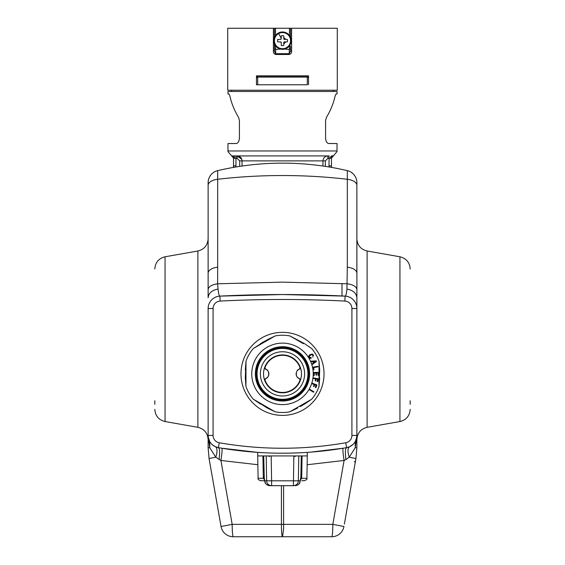 <?xml version="1.0" encoding="UTF-8"?>
<svg xmlns="http://www.w3.org/2000/svg" width="565" height="565" viewBox="0 0 565 565"><rect width="100%" height="100%" fill="white"/><g stroke="black" fill="none" stroke-linecap="round" stroke-linejoin="round"><path stroke-width="0.85" d="M306.272 155.926L258.728 155.926M239.673 166.393L239.673 160.884L237.152 158.405L237.088 155.926L329.091 155.926L329.028 165.842L331.464 165.842L331.471 167.395L331.464 158.172L330.37 158.405A2.479 1.405 90 0 1 331.775 155.926L333.301 155.77L331.775 155.926M232.229 155.855L233.225 155.926A2.479 1.405 90 0 1 234.63 158.405L233.225 155.926L237.088 155.926C240.104 156.215 241.756 157.868 242.053 160.884L242.053 166.039M331.5 167.402L331.464 158.172L337.001 151.611L337.044 143.531L329.014 143.531C327.163 143.418 326.026 141.766 325.581 138.573L325.581 120.543L326.457 117.358C330.631 110.443 333.541 103.233 335.179 95.718L336.055 93.945L337.044 93.945L337.044 91.466L227.956 91.466L227.956 93.945L228.945 93.945L229.821 95.718L228.945 93.945M239.419 120.543L238.543 117.358L239.419 120.543L239.419 138.573C238.974 141.766 237.837 143.418 235.986 143.531L227.956 143.531L227.956 150.968L337.044 150.968M239.419 138.573C238.974 141.766 237.837 143.418 235.986 143.531M238.543 117.358C234.369 110.443 231.459 103.233 229.821 95.718C231.459 103.233 234.369 110.443 238.543 117.358M325.581 120.543L326.457 117.358C330.631 110.443 333.541 103.233 335.179 95.718L336.055 93.945M325.581 138.573C326.026 141.766 327.163 143.418 329.014 143.531M231.735 90.231L231.735 91.466M333.265 90.231L333.265 91.466M308.532 77.454L307.289 77.454L307.289 84.778L256.468 84.778L257.711 84.778L257.711 77.454L256.468 77.454M308.532 76.098L256.468 76.098M308.532 77.087L256.468 77.087M307.289 77.454L307.289 84.778M325.327 160.884L322.947 160.884C323.244 157.868 324.896 156.215 327.912 155.926L327.848 158.405L325.327 160.884L325.327 166.393M233.564 165.842L233.564 158.172L235.972 158.405L235.972 165.842L233.536 165.842L233.529 167.395M241.806 159.33L237.088 155.926M256.468 84.778L256.468 75.851L308.532 75.851L308.532 84.778M274.442 28.25L290.558 28.25L290.558 37.424L290.558 28.25L337.291 28.25L337.291 90.231L227.709 90.231L227.709 28.25L274.442 28.25L274.442 37.424M289.146 46.231L290.558 46.266L290.558 51.055L289.315 53.689L275.685 53.689L275.685 49.515L274.442 48.724L274.442 46.266L275.854 46.231M280.381 49.063L275.685 49.515L275.536 45.822M274.442 43.865L274.442 46.266M289.464 45.822L289.167 54.487L275.833 54.487C274.053 54.028 273.241 52.884 273.411 51.055L274.442 51.055L274.442 48.724L274.442 51.055L275.833 54.487M290.558 48.724L289.315 49.515L284.619 49.063M290.558 46.266L290.558 51.055L291.589 51.055C291.759 52.884 290.947 54.028 289.167 54.487M284.485 39.409L283.743 38.66A0.742 0.742 0 0 0 284.485 39.409L287.303 39.409A4.958 4.958 0 0 1 287.303 41.888L284.485 41.888A0.742 0.742 0 0 0 284.082 42.001M278.637 33.575A8.051 8.051 0 0 0 275.43 44.508A8.051 8.051 0 0 0 286.363 47.714A8.051 8.051 0 0 0 289.57 36.782A8.051 8.051 0 0 0 278.637 33.575L281.257 38.378L281.257 35.842L281.257 38.66A0.742 0.742 0 0 1 281.158 39.034M281.257 38.66L280.515 39.409L277.697 39.409L280.515 39.409A0.742 0.742 0 0 0 281.158 39.042M280.515 41.888L281.257 42.629L281.257 45.447L281.257 42.629A0.742 0.742 0 0 0 280.515 41.888L277.697 41.888A4.958 4.958 0 0 1 277.697 39.409M287.303 41.888L284.485 41.888L283.743 42.629L283.743 45.447L283.743 42.629A0.742 0.742 0 0 1 284.082 42.008M283.743 38.66L283.743 35.842A4.958 4.958 0 0 0 281.257 35.842M281.257 45.447A4.958 4.958 0 0 0 283.743 45.447M286.66 48.258A8.68 8.68 0 0 0 290.113 36.485A8.68 8.68 0 0 0 278.34 33.031A8.68 8.68 0 0 0 274.887 44.805A8.68 8.68 0 0 0 286.66 48.258M285.742 39.409L283.743 37.403L285.742 39.409M281.257 37.403L280.833 37.601M284.167 43.689L285.742 41.888M294.979 396.715A26.032 26.032 0 0 0 305.347 361.388A26.032 26.032 0 0 0 270.021 351.027A26.032 26.032 0 0 0 259.653 386.347A26.032 26.032 0 0 0 294.979 396.715M299.909 378.981A1.243 1.243 0 0 1 300.029 380.061L299.309 378.493A1.243 1.243 0 0 1 299.627 378.677M300.029 380.061A18.596 18.596 0 0 1 264.971 380.061L265.691 378.493A1.243 1.243 0 0 0 265.373 378.677M296.244 372.844A4.958 4.958 0 0 0 299.309 378.493C295.347 378.041 295.347 369.694 299.309 369.242A4.958 4.958 0 0 0 299.118 369.319M297.169 370.845A4.958 4.958 0 0 1 299.033 369.362M264.971 380.061A1.243 1.243 0 0 1 265.091 378.981M300.029 367.674L299.309 369.242A1.243 1.243 0 0 0 300.029 367.674A18.596 18.596 0 0 0 264.971 367.674L265.691 369.242C269.653 369.694 269.653 378.041 265.691 378.493A4.958 4.958 0 0 0 265.882 378.416M265.373 369.065A1.243 1.243 0 0 0 265.691 369.242A4.958 4.958 0 0 1 265.967 378.381M265.091 368.754A1.243 1.243 0 0 1 264.971 367.674M273.411 357.228A18.963 18.963 0 0 0 265.854 382.964A18.963 18.963 0 0 0 291.589 390.514A18.963 18.963 0 0 0 299.146 364.778A18.963 18.963 0 0 0 273.411 357.228M271.899 354.46A22.12 22.12 0 0 0 263.092 384.475A22.12 22.12 0 0 0 293.101 393.282A22.12 22.12 0 0 0 301.908 363.267A22.12 22.12 0 0 0 271.899 354.46M294.697 396.199A25.446 25.446 0 0 1 260.168 386.065A25.446 25.446 0 0 1 270.303 351.543A25.446 25.446 0 0 1 304.832 361.671A25.446 25.446 0 0 1 294.697 396.199M274.308 336.429L264.703 341.204L253.388 348.464L265.027 341.733L264.703 341.204L260.578 343.577M303.356 343.697L289.944 335.956A38.639 38.639 0 0 0 275.204 335.928L265.027 341.733M300.298 406.532L304.422 404.159L300.298 406.532M245.323 369.884L245.994 361.219L245.945 386.375L245.302 377.71L245.994 361.219A38.639 38.639 0 0 1 253.388 348.464M261.673 404.06L253.29 399.158A38.639 38.639 0 0 1 245.945 386.375M253.29 399.158L275.056 411.786L267.224 408.001L253.29 399.158L260.458 404.074M311.711 348.577L304.542 343.661L311.711 348.577A38.639 38.639 0 0 1 319.055 361.36L319.006 386.524A38.639 38.639 0 0 1 311.612 399.278L289.796 411.814A38.639 38.639 0 0 1 275.056 411.786M315.99 372.985L315.99 375.16L315.99 372.985L314.26 372.985L314.253 375.428L313.674 375.428L313.681 372.434L318.639 372.448L318.632 375.365L318.053 375.365L318.568 375.365L318.575 372.448M318.06 372.992L318.053 375.365L318.06 372.992L316.57 372.985L316.57 375.167L315.99 375.16L316.57 375.167M316.11 378.967L317.572 379.228L317.17 381.502L317.82 381.622L318.321 378.811L313.441 377.936L313.349 378.472L315.545 378.868L315.199 380.803L315.771 380.909L316.11 378.967M314.719 384.73L316.11 385.238L315.312 387.406L315.941 387.639L316.923 384.956L312.268 383.247L312.078 383.762L314.175 384.532L313.497 386.375L314.041 386.573L314.719 384.73M309.606 389.278L313.893 391.764L313.617 392.237L309.33 389.744L313.617 392.237L313.893 391.764L309.606 389.278L309.33 389.744M312.268 364.517L316.442 361.487L312.268 364.517L312.078 364.001L313.342 363.118L312.784 361.586L311.251 361.706L311.061 361.19L316.209 360.851L316.442 361.487L316.209 360.851L311.061 361.19M309.761 354.841L308.73 356.035L308.928 357.49L310.044 358.38L311.35 358.055L311.075 357.581L311.35 358.055M310.199 354.566L312.318 354.057L313.561 355.343L312.318 354.057L310.199 354.566M310.023 355.314L309.288 356.218L309.599 357.454L309.549 355.759L311.753 354.58L312.975 355.434L312.855 357.193M309.599 357.454L311.075 357.581L309.599 357.454M314.006 369.672L313.434 369.771L312.975 367.158L313.434 369.771L314.006 369.672L313.639 367.596L317.954 366.84L317.862 366.311L312.975 367.158L317.862 366.311L317.954 366.84M311.612 399.278L304.422 404.159M289.796 411.814L297.635 408.064L289.796 411.814M314.253 375.428L313.674 375.428L313.674 374.616M313.674 373.246L313.681 372.434M319.677 377.858L319.006 386.524L319.698 370.033L319.055 361.36M317.572 379.228L317.17 381.502L317.82 381.622M315.545 378.868L315.199 380.803L315.771 380.909M316.11 385.238L315.312 387.406L315.941 387.639M314.175 384.532L313.497 386.375L314.041 386.573M313.815 362.723L313.398 361.579L315.701 361.395L313.815 362.723L313.398 361.579M295.05 396.955A26.28 26.28 0 0 0 305.587 361.318A26.28 26.28 0 0 0 269.95 350.78A26.28 26.28 0 0 0 259.413 386.425A26.28 26.28 0 0 0 295.05 396.955M289.944 335.956L304.542 343.661M290.841 336.465L300.1 341.804M274.004 411.179L264.9 405.931M275.204 335.928L267.365 339.678M301.738 480.723L304.422 480.723L301.738 480.723M264.632 480.723L260.578 480.723L264.632 480.723M269.3 456.661L268.559 455.927L271.172 455.927L263.7 455.927L264.307 478.421M271.172 455.927L298.779 455.927L298.362 480.808L271.596 480.808L271.596 485.681L269.83 485.681A4.958 4.958 -90 0 1 264.879 480.808L271.596 480.808L271.172 455.927L269.922 455.927M298.779 455.927L301.3 455.927L300.848 477.722L301.604 478.287L301.724 476.853L300.94 476.853L300.121 480.808L298.362 480.808A4.958 4.958 -90 0 1 293.405 485.681L271.596 485.681A4.958 4.958 90 0 1 266.638 480.808L266.221 455.927M263.7 455.927L257.711 455.927L257.739 452.374L257.322 452.346M294.796 455.927L263.657 455.927M301.343 455.927L293.828 455.927L293.405 485.681M310.263 452.162L307.261 452.374L307.289 455.927L301.3 455.927M267.619 455.927L268.82 455.927M297.381 455.927L296.06 455.927M304.422 480.723C306.689 479.685 307.515 478.873 306.901 478.287L301.604 478.287L300.495 479.996M300.524 479.48L300.693 478.421M262.923 455.927L263.276 476.853L263.396 478.287L264.505 479.996M260.578 480.723C258.523 479.953 257.697 479.141 258.099 478.287L263.396 478.287L264.137 477.637L264.929 481.444M263.276 476.853L264.06 476.853L264.533 480.165C265.26 480.857 263.601 484.403 269.83 485.681M257.739 452.374L221.854 448.222C222.37 449.027 222.052 453.102 220.908 460.454L215.766 457.191L209.064 458.54L219.093 515.4L209.474 460.856M208.125 435.46L208.125 435.424A12.395 12.395 0 0 0 218.387 447.635C219.799 448.518 220.011 452.487 219.015 459.543M257.859 464.734L220.908 460.454C222.052 453.102 222.37 449.027 221.854 448.222A371.876 371.876 0 0 1 218.387 447.635L215.392 446.71C217.412 448.052 217.539 451.541 215.766 457.191L209.777 447.777L209.785 441.611L208.527 438.56M215.385 446.703L212.828 445.142M209.672 441.42L208.259 437.225M209.785 441.611L209.777 447.777L208.125 435.424L208.125 447.777L209.064 458.54L221.049 526.509A12.395 12.395 0 0 0 233.26 536.75L331.74 536.75A12.395 12.395 0 0 0 343.951 526.509L332.82 524.355L283.581 524.355L283.566 526.474C283.877 526.884 283.524 530.309 282.5 536.75A12.395 1.081 90 0 1 281.419 524.355L232.18 524.355L221.049 526.509L211.006 469.529M212.023 444.45L213.754 445.813M208.125 403.968L208.125 308.497L213.083 308.497L213.083 435.424A7.437 7.437 0 0 0 219.241 442.748A366.918 366.918 0 0 0 345.759 442.748A7.437 7.437 0 0 0 351.917 435.424L351.917 308.497A7.437 7.437 0 0 0 344.855 301.067A1234.624 1234.624 0 0 0 220.145 301.067A7.437 7.437 0 0 0 213.083 308.497M208.125 435.559L208.125 308.497A12.395 12.395 0 0 1 219.898 296.116L282.5 294.535L345.102 296.116C345.837 296.095 346.451 293.736 346.945 289.054L347.313 267.174A12.395 6.201 0 0 1 356.875 273.206L356.875 182.707A12.395 12.395 -0 0 0 347.313 170.637A12.395 12.395 0 0 1 356.875 182.707A12.395 12.395 0 0 0 347.313 170.637A283.863 283.863 0 0 0 282.5 163.144A283.863 283.863 0 0 1 347.313 170.637L347.313 179.282A12.395 6.201 0 0 1 356.875 185.32M197.884 250.994L165.065 256.785L165.065 421.539L197.884 427.324L197.884 250.994C204.24 249.398 207.659 245.33 208.125 238.79L208.125 184.239M208.125 185.32L208.125 273.206A12.395 6.201 180 0 1 217.687 267.174L217.687 170.637A12.395 12.395 0 0 0 208.125 182.707L208.125 185.32A12.395 6.201 180 0 1 217.687 179.282A283.863 141.935 -0 0 1 282.5 175.538A283.863 141.935 -0 0 1 347.313 179.282L347.313 267.174M356.473 438.546A12.395 12.395 0 0 1 347.101 447.536A12.395 12.395 0 0 0 356.473 438.546L355.223 441.604L355.223 447.777L356.875 435.424L356.875 439.535L356.875 308.497A12.395 12.395 0 0 0 345.102 296.116A1239.582 1239.582 0 0 0 219.898 296.116C219.163 296.095 218.549 293.736 218.055 289.054C211.875 290.276 208.563 293.171 208.125 297.755L208.125 273.206M217.687 170.637A283.863 283.863 0 0 1 282.5 163.144A283.863 283.863 0 0 0 217.687 170.637A12.395 12.395 0 0 0 208.125 182.707M218.055 289.054L217.617 283.785C212.03 284.605 208.852 286.455 208.09 289.344M219.093 515.4L220.618 524.073M154.824 400.74L154.824 404.314M282.5 415.395A41.528 41.528 0 0 1 242.265 363.599A41.528 41.528 0 0 1 302.409 337.425A41.528 41.528 0 0 1 282.5 415.395M217.687 267.174L217.617 283.785L282.5 282.14L347.383 283.785C352.97 284.605 356.148 286.455 356.911 289.344L356.875 184.239M343.153 448.222A371.876 371.876 0 0 1 343.146 448.222L343.146 448.222C342.63 449.027 342.948 453.102 344.092 460.454C342.948 453.102 342.63 449.027 343.146 448.222L310.404 452.155A371.876 371.876 0 0 0 342.856 448.271M343.146 448.222L310.376 452.155M219.241 442.748L218.387 447.635A371.876 371.876 0 0 0 346.613 447.635C345.201 448.518 344.989 452.487 345.985 459.543L344.092 460.454L332.82 524.355A12.395 1.081 90 0 1 331.74 536.75M255.549 452.226L264.568 452.77M289.555 453.137L300.425 452.77M352.97 444.45L349.608 446.71L346.613 447.635L345.759 442.748M352.143 445.164L349.608 446.703C347.588 448.052 347.461 451.541 349.234 457.191L345.985 459.543M354.304 461.88L355.526 460.856L345.907 515.4L355.936 458.54L344.382 524.073M355.23 447.77L349.234 457.191L355.936 458.54L356.875 447.777L355.223 447.777L355.526 441.046M349.608 446.71L346.613 447.635A12.395 12.395 0 0 0 356.875 435.424L356.875 447.777M351.917 308.497L356.875 308.497L356.875 297.755C356.437 293.171 353.125 290.276 346.945 289.054M344.855 301.067L345.102 296.116A12.395 12.395 0 0 1 356.875 308.497L356.911 289.344M345.907 515.4L353.994 469.529M346.613 447.635A12.395 12.395 0 0 0 356.875 435.424L356.875 435.46A12.395 12.395 0 0 0 356.875 435.424L356.459 441.802M356.741 437.232L355.329 441.413M410.176 400.74L410.176 404.314M342.002 295.968L342.002 283.524M227.956 150.968L227.999 151.611L233.564 158.172M329.042 166.986L329.028 165.842M330.37 158.405L327.848 158.405M239.673 160.884L322.947 160.884L322.947 166.039M235.958 166.986L235.972 165.842M235.909 155.926L235.972 158.405L237.152 158.405M333.301 155.77A2.479 2.479 -90 0 0 331.436 158.172M275.536 28.25L275.536 35.468M289.464 28.25L289.464 35.468M291.589 28.25L291.589 51.055M273.411 28.25L273.411 51.055M297.183 400.875A30.743 30.743 0 0 1 255.493 388.55A30.743 30.743 0 0 1 267.817 346.861A30.743 30.743 0 0 1 309.507 359.185A30.743 30.743 0 0 1 297.183 400.875M295.467 397.725A27.148 27.148 0 0 0 306.35 360.901A27.148 27.148 0 0 0 269.533 350.018A27.148 27.148 0 0 0 258.65 386.841A27.148 27.148 0 0 0 295.467 397.725M300.121 480.808C299.789 483.774 298.136 485.399 295.17 485.681C301.343 484.636 299.718 480.773 300.467 480.165L300.072 481.444M264.477 479.48L264.879 480.808M301.724 476.853L302.077 455.927M233.26 536.75A12.395 1.081 90 0 1 232.18 524.355L220.908 460.454L221.89 460.616M208.125 435.424L213.083 435.424M219.898 296.116L220.145 301.067M209.777 447.777L208.125 447.777M281.419 485.681L281.419 524.355L283.581 524.355L283.581 485.681M307.141 464.734L344.092 460.454M356.875 435.46A12.395 12.395 0 0 0 356.875 435.424L351.917 435.424M367.116 250.994L399.935 256.785L399.935 421.539L367.116 427.324L367.116 250.994C360.76 249.398 357.341 245.33 356.875 238.79M231.678 155.77L233.536 158.172L233.5 167.402M258.099 478.287L257.711 455.927M294.888 456.661L295.636 455.927M306.901 478.287L307.289 455.927M208.655 439.019L208.217 436.936L208.655 439.019M197.884 427.324C204.24 428.927 207.659 432.995 208.125 439.535M165.065 256.785C158.709 258.382 155.29 262.45 154.824 268.989M165.065 421.539C158.709 419.943 155.29 415.875 154.824 409.335M356.783 436.936L356.346 439.012M367.116 427.324C360.76 428.927 357.341 432.995 356.875 439.535M345.102 296.116L282.5 294.535M399.935 421.539C406.291 419.943 409.71 415.875 410.176 409.335M399.935 256.785C406.291 258.382 409.71 262.45 410.176 268.989"/></g></svg>
